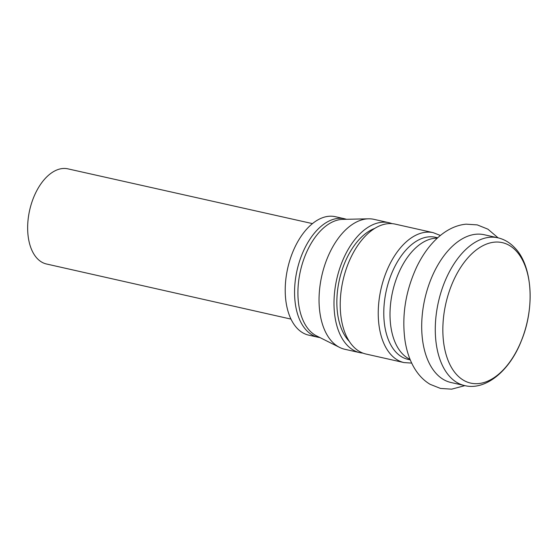 <?xml version="1.0" encoding="UTF-8"?>
<svg xmlns="http://www.w3.org/2000/svg" width="558" height="558" viewBox="0 0 558 558"><rect width="100%" height="100%" fill="white"/><g stroke="black" fill="none" stroke-linecap="round" stroke-linejoin="round"><path stroke-width="0.84" d="M450.997 382.509A75.735 43.852 -77.3 0 1 436.293 373.658A75.735 43.852 -77.3 0 1 428.718 285.215A75.735 43.852 -77.3 0 1 484.198 234.73L497.785 237.785A75.735 43.852 -77.3 0 0 442.306 288.263A75.735 43.852 -77.3 0 0 449.881 376.713A75.735 43.852 -77.3 0 0 464.584 385.564L450.997 382.509M410.046 359.345L410.018 359.338A62.566 36.228 -77.3 0 1 402.074 353.444A62.566 36.228 -77.3 0 1 394.645 283.973A62.566 36.228 -77.3 0 1 437.242 238.154L437.277 238.154M410.263 359.868L407.989 359.359A62.566 36.228 -77.3 0 1 395.845 352.042A62.566 36.228 -77.3 0 1 389.589 278.972A62.566 36.228 -77.3 0 1 435.421 237.269L437.688 237.778M403.999 362.574L365.985 354.037A66.583 38.558 -77.3 0 1 353.061 346.253A66.583 38.558 -77.3 0 1 346.399 268.489A66.583 38.558 -77.3 0 1 395.176 224.114L433.182 232.651A66.583 38.558 -77.3 0 0 384.413 277.033A66.583 38.558 -77.3 0 0 391.074 354.79A66.583 38.558 -77.3 0 0 403.999 362.574L411.692 363.098M349.315 341.384A61.882 35.831 -77.3 0 1 348.778 340.819A61.882 35.831 -77.3 0 1 339.522 279.23A61.882 35.831 -77.3 0 1 374.69 228.417M362.923 353.109A66.583 38.558 -77.3 0 1 359.757 352.635A66.583 38.558 -77.3 0 1 346.832 344.851A66.583 38.558 -77.3 0 1 340.171 267.094A66.583 38.558 -77.3 0 1 388.947 222.712A66.583 38.558 -77.3 0 1 392.009 223.632M359.757 352.635L344.802 349.273A66.583 38.558 -77.3 0 1 339.606 347.418A66.583 38.558 -77.3 0 1 331.877 341.496A66.583 38.558 -77.3 0 1 323.779 268.217A66.583 38.558 -77.3 0 1 368.503 218.813A66.583 38.558 -77.3 0 1 373.993 219.35L388.947 222.712M339.606 347.418L316.546 335.874A60.313 34.924 -77.3 0 1 309.544 330.51A60.313 34.924 -77.3 0 1 302.206 264.129A60.313 34.924 -77.3 0 1 342.717 219.378L368.503 218.813M516.248 251.03A72.003 41.697 -77.3 0 1 518.403 347.439A72.003 41.697 -77.3 0 1 456.73 374.704A72.003 41.697 -77.3 0 1 454.575 278.296A72.003 41.697 -77.3 0 1 516.248 251.03M290.99 319.106L46.502 263.997A48.762 28.235 -77.3 0 1 37.044 258.298A48.762 28.235 -77.3 0 1 32.169 201.361A48.762 28.235 -77.3 0 1 67.874 168.844L312.445 223.605M318.053 337.241L308.707 335.142A60.703 35.154 -77.3 0 1 296.919 328.048A60.703 35.154 -77.3 0 1 290.851 257.147A60.703 35.154 -77.3 0 1 335.316 216.685L344.663 218.785A60.703 35.154 -77.3 0 0 300.197 259.247A60.703 35.154 -77.3 0 0 306.265 330.148A60.703 35.154 -77.3 0 0 318.053 337.241L319.971 337.59M464.584 385.564C484.811 390.76 509.238 371.914 521.318 340.903C535.122 307.814 532.395 265.761 515.006 248.052C509.991 242.667 504.251 239.249 497.785 237.785M440.367 235.469L433.182 232.651M346.546 219.294L344.663 218.785M498.106 237.854L487.88 229.15L477.243 224.888L466.104 224.17C457.762 224.951 449.706 228.313 441.922 234.241C431.892 242.032 423.487 252.927 416.707 266.926C405.457 291.311 401.579 316.03 405.087 341.084C406.517 349.985 409.007 357.915 412.571 364.869C417.07 373.56 422.922 380.047 430.12 384.322L440.499 388.438L451.645 389.156L464.905 385.634"/></g></svg>
